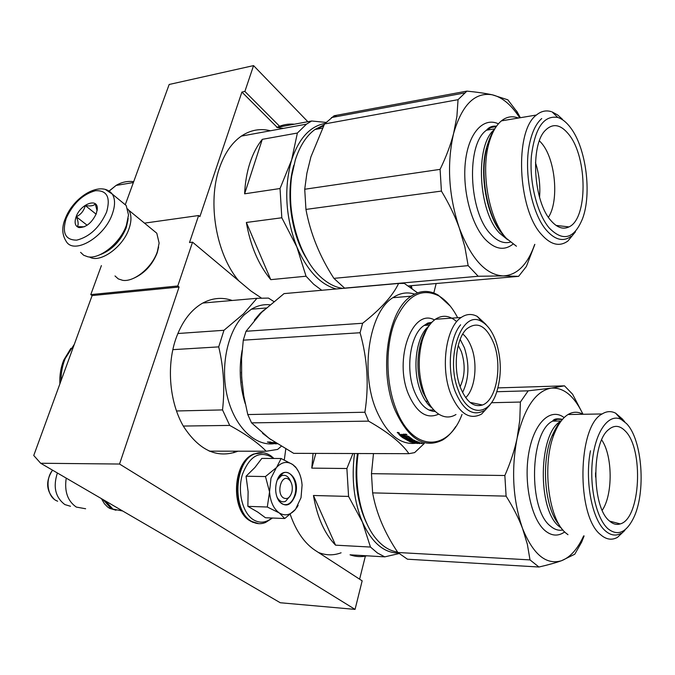 <?xml version="1.0" encoding="UTF-8"?>
<svg xmlns="http://www.w3.org/2000/svg" width="675" height="675" viewBox="0 0 675 675"><rect width="100%" height="100%" fill="white"/><g stroke="black" fill="none" stroke-linecap="round" stroke-linejoin="round"><path stroke-width="1.01" d="M261.014 297.751L250.881 290.967L192.544 242.156L189.506 242.536L198.636 215.528L144.492 223.138M290.25 514.493C296.198 531.335 304.501 543.282 315.157 550.353L362.163 580.837L355.058 609.39L280.285 602.75L40.669 463.252L33.75 455.482L92.112 295.582L90.779 294.612L101.393 265.596M198.636 215.528L199.884 216.616L241.912 92.062L244.882 91.437L253.564 65.61L169.172 84.476L125.381 204.441M365.369 556.124L359.606 579.184M355.058 609.39L119.543 464.037L179.086 287.018L92.112 295.582M119.543 464.037L40.669 463.252M179.086 287.018L177.778 285.981L90.779 294.612M177.778 285.981L192.544 242.156M253.564 65.61L307.842 121.711M436.168 283.525L433.806 293.001M412.096 288.748L411.269 285.694M232.217 300.476C221.856 296.89 211.672 297.962 201.665 303.683C190.114 310.711 181.415 322.709 175.551 339.668C166.43 366.998 169.703 402.663 183.448 426.33C199.209 450.571 217.392 458.865 237.98 451.195M284.302 459.911L285.787 448.976M244.882 91.437L279.568 126.25M277.13 127.297L241.912 92.062M233.82 452.731L234.098 451.187M98.862 255.167C111.265 249.995 120.412 240.376 126.301 226.328L128.174 218.514M80.595 252.349L83.666 255.243L87.767 256.77C99.832 259.554 120.462 242.857 126.394 225.281L128.512 214.945L126.183 205.504L121.373 201.547M66.251 218.219C61.779 232.816 65.272 240.123 76.747 240.14C89.648 236.832 99.588 227.5 106.574 212.136C110.759 197.328 107.03 190.19 95.394 190.721C82.797 194.231 73.086 203.394 66.251 218.219M76.14 216.726C74.149 222.683 75.111 226.294 79.017 227.568C86.02 227.576 91.783 222.944 96.297 213.688L97.301 208.744C97.858 197.421 80.443 204.137 76.14 216.726M97.107 210.769L95.234 203.96C93.606 205.858 90.281 206.381 85.269 205.529C84.021 210.642 81.042 214.397 76.343 216.793C78.384 221.4 78.688 224.691 77.271 226.64L84.265 226.817M76.343 216.793L87.134 225.239M85.269 205.529L96.112 214.161M133.692 278.243C144.518 273.4 152.347 264.929 157.182 252.847L158.625 246.999M115.003 275.948L118.268 278.893L122.648 280.319C134.097 282.293 152.246 267.376 157.359 251.623L159.123 243.076L156.803 233.229L152.221 229.475M89.438 256.964C99.697 263.663 122.85 247.337 128.993 228.774C131.684 220.953 131.6 214.768 128.748 210.229L127.803 209.014M100.567 254.517C112.117 249.877 120.648 241 126.166 227.888L127.921 220.32M283.458 497.905C287.305 499.711 290.132 497.703 291.929 491.856C292.781 487.502 292.182 483.806 290.14 480.769L288.672 479.326C281.475 473.715 275.906 493.307 283.458 497.905M103.022 499.559L110.337 507.684L112.674 508.773M101.419 498.623L104.372 503.668L107.502 506.9L109.603 508.351L116.016 510.249M66.226 478.136C64.268 491.417 67.627 501.069 76.317 507.077L85.624 508.756M57.392 472.998C52.895 486.844 55.384 497.374 64.876 504.579L70.478 506.267M278.319 499.584L277.695 498.783M270.987 478.221L269.544 491.856L265.469 476.55L276.337 467.682L270.987 478.221M277.366 479.858L281.391 475.782C285.432 474.348 288.562 476.339 290.773 481.748M290.419 495.644L285.55 501.339C282.665 502.487 280.1 501.55 277.855 498.53L276.919 496.91M271.915 518.003C265.857 522.897 259.673 523.471 253.344 519.716C242.519 513 237.246 491.51 242.392 474.525C249.413 456.393 259.082 450.554 271.418 456.992L273.248 458.468M276.607 482.085C281.838 462.181 301.261 476.018 295.388 494.977C291.085 505.794 285.609 507.819 278.961 501.044C275.948 496.285 275.012 490.573 276.168 483.891L276.607 482.085M296.241 467.961L292.621 464.493C287.111 461.008 281.796 461.945 276.666 467.303L281.129 458.511L261.841 458.401L254.897 467.522L246.063 476.229L248.113 491.636L247.877 506.36L257.842 512.139L265.427 517.742L284.749 518.527L279.248 512.933C273.62 508.832 270.38 501.812 269.544 491.856L267.3 507.018L279.248 512.933C285.027 516.341 290.444 515.143 295.507 509.355L301.025 497.686L302.088 485.097C301.548 478.128 299.599 472.416 296.241 467.961L298.662 471.833M247.877 506.36L267.3 507.018M246.063 476.229L265.469 476.55M281.129 458.511L292.621 464.493M292.975 464.746L295.903 467.294M298.131 505.389L296.511 508.03M295.507 509.355L284.749 518.527M277.729 479.014L283.087 473.116C290.925 468.906 298.493 483.064 294.848 494.817C293.473 499.517 291.229 502.622 288.124 504.141C283.61 505.761 279.982 503.634 277.239 497.779M357.463 453.524C354.038 479.385 357.024 502.47 366.424 522.788M399.052 553.576L384.767 556.858L350.047 554.816C355.649 556.816 361.26 557.145 366.854 555.803M398.427 553.019C383.906 552.985 371.9 542.675 362.416 522.087C353.945 501.491 351.312 478.634 354.51 453.516M313.445 495.492C317.157 517.16 324.523 533.714 335.551 545.164L313.445 495.492L348.578 496.42L362.416 522.087L370.474 547.054L377.418 552.994L384.767 556.858M335.551 545.164L370.474 547.054M348.578 496.42L346.891 468.517L352.924 453.516M313.065 453.398L311.782 468.121L315.816 453.406M311.782 468.121L346.891 468.517M341.094 552.791C333.568 555.609 325.991 555.491 318.372 552.437M491.408 402.722L520.391 402.047L519.784 420.213L517.084 438.32C514.536 450.36 510.452 462.755 504.849 475.512L371.469 473.664L373.486 453.575M583.639 535.916C577.64 549.053 570.265 557.314 561.541 560.706C555.77 562.781 548.235 564.882 538.937 567.017L530.01 559.904L527.344 544.244L522.585 528.576C533.25 554.58 546.235 565.287 561.541 560.706L574.771 554.217L581.639 542.126L584.111 535.933M530.01 559.904L397.853 552.496L407.447 559.204L538.937 567.017M520.391 402.047L528.196 390.825L551.011 388.15C535.621 391.171 524.315 407.894 517.084 438.32C511.068 470.34 512.907 500.428 522.585 528.576C518.721 518.248 513.228 507.431 506.107 496.133L372.634 492.885C376.22 512.983 384.623 532.853 397.853 552.496M582.938 414.273L582.466 413.269C573.792 395.533 563.304 387.163 551.011 388.15L564.494 385.838L497.947 387.897M528.196 390.825L496.808 391.728M564.494 385.838L572.611 394.242L583.031 414.273M358.003 453.524C354.527 481.343 358.012 505.82 368.466 526.956M358.172 453.524C353.329 485.671 361.344 522.037 376.726 539.46C383.147 546.834 390.082 551.019 397.55 552.023M371.469 473.664L372.634 492.885M504.849 475.512L506.107 496.133M595.586 477.048L595.553 472.804M602.227 510.249C613.043 494.691 612.689 455.557 601.695 439.94M609.306 520.838C591.705 506.942 591.325 442.707 608.572 429.646C614.157 424.904 619.667 425.317 625.092 430.861C643.967 448.554 640.642 518.847 620.249 523.901C616.537 525.108 612.892 524.087 609.306 520.838M567.979 534.693L566.182 533.292C548.016 519.48 541.493 462.367 554.858 432.405C558.512 423.689 562.899 417.724 568.029 414.526L602.125 413.961C577.53 426.035 576.096 516.13 600.666 534.743C606.251 539.587 611.845 540.456 617.456 537.367L624.847 530.415M623.076 419.614L615.642 413.176C611.12 410.889 606.614 411.151 602.125 413.961M621.211 419.437C609.356 413.125 596.253 429.882 592.726 457.903C589.064 485.831 596.168 518.29 607.922 528.711C617.515 536.288 625.995 532.853 633.361 518.408C646.321 492.86 642.414 439.341 626.392 423.47L621.211 419.437L615.642 413.176M568.029 414.526C573.008 411.564 577.969 411.48 582.913 414.281M558.292 523.724C544.388 506.571 541.088 460.78 551.99 436.042L551.998 436.025C556.057 427.258 559.06 422.322 561.009 421.225M619.237 417.218L624.628 421.419M621.051 533.334C615.803 536.254 610.563 535.427 605.348 530.854C591.992 519.699 584.567 480.532 590.482 450.782M264.406 309.682L260.002 313.47L254.348 320.152M241.439 372.018L242.097 382.911M242.148 350.241C238.79 368.415 239.819 386.235 245.236 403.701M262.541 433.291L271.08 439.746M60.995 380.843C61.012 372.87 62.412 365.428 65.205 358.518L74.334 344.292M59.872 383.915C59.493 375.427 60.784 367.504 63.745 360.129L70.875 348.351M176.445 410.974L222.522 409.919C224.961 388.749 223.695 367.74 218.717 346.882L223.965 330.286L177.837 333.517M172.808 349.658L218.717 346.882M183.288 426.052L229.711 425.419L222.522 409.919M209.233 451.145L266.203 451.246C258.103 442.884 245.945 434.27 229.711 425.419M281.239 446.302L277.644 449.415L266.203 451.246M202.77 303.05L256.964 298.308L243.515 313.824L223.965 330.286M273.805 301.523L268.498 298.097L256.964 298.308M273.949 443.72C254.677 446.302 234.301 426.423 227.222 396.115C220.042 365.884 227.728 330.649 244.375 314.693L251.412 309.201C257.369 305.632 263.537 304.155 269.899 304.779M275.046 443.534L269.966 443.34L272.945 443.517L267.604 442.1L277.037 443.703M275.037 443.787L277.155 443.779M270.008 442.007L270.599 442.167M276.556 443.399L273.679 442.437M270.734 442.007L267.376 442.015L275.611 442.783M270.683 442.395L276.033 443.298M276.016 443.644L277.003 443.686M273.645 442.69L275.754 442.884M408.932 453.676L293.701 453.347L269.19 438.413L251.564 422.871L247.776 414.56L364.888 412.239L368.567 421.132C388.311 432.371 401.76 443.213 408.932 453.676L414.619 452.613L424.229 443.534M415.15 442.614L413.885 442.665L415.167 442.378M486.076 324.523L477.276 316.423C471.783 313.529 466.4 313.892 461.143 317.503C445.939 327.105 440.167 367.748 450.765 393.922C459.354 413.665 469.631 420.373 481.596 414.062L489.788 405.11M495.855 341.137C492.311 331.459 487.603 324.953 481.731 321.621C462.08 308.635 444.707 357.235 458.384 390.462C467.758 416.627 488.784 416.618 496.522 392.58C501.761 375.848 501.542 358.703 495.855 341.137M460.122 386.682C465.041 376.076 465.455 364.407 461.379 351.658L458.241 345.372M462.577 392.487C468.998 379.063 469.614 364.163 464.417 347.794L460.164 339.382M462.755 334.007C466.341 336.918 469.26 341.39 471.504 347.423C477.942 364.146 475.124 389.146 465.666 397.626M493.923 343.676C502.538 366.154 496.37 400.41 482.431 405C473.707 407.607 466.4 401.836 460.493 387.686C452.866 368.474 455.954 339.027 466.408 329.172C477.174 320.701 486.346 325.536 493.923 343.676M455.979 414.517C450.141 418.061 444.167 417.783 438.05 413.674C432.675 409.835 428.228 403.498 424.718 394.664C418.407 377.063 417.547 359.176 422.128 341.01C425.14 330.666 429.562 323.418 435.383 319.258L461.143 317.503M456.097 321.14C449.238 315.377 442.336 314.752 435.383 319.258M438.716 414.121C426.912 419.47 416.872 412.923 408.586 394.495C393.432 359.362 412.442 307.522 434.464 319.933M457.65 317.739C452.436 307.581 446.192 300.316 438.936 295.937C421.284 287.17 406.637 295.599 394.993 321.216C385.163 346.148 385.678 383.518 396.318 409.776C412.746 452.402 448.31 451.87 462.021 414.408M450.267 306.113L438.278 295.152C429.123 289.879 420.069 290.233 411.134 296.198C387.568 310.736 378.464 371.528 395.111 410.324C408.459 439.222 424.313 449.103 442.673 439.965C447.559 437.02 451.913 432.565 455.726 426.6M285.457 293.498L284.04 293.617L261.579 312.398L246.029 331.273L243.287 340.166L360.07 332.741C367.478 358.999 369.09 385.493 364.888 412.239M247.776 414.56L243.751 395.693L241.675 377.519L241.566 358.754L243.287 340.166M417.547 292.823L404.342 283.416L398.596 283.449C392.816 295.743 380.827 309.015 362.635 323.257L360.07 332.741M284.04 293.617L398.596 283.449M246.029 331.273L362.635 323.257M428.988 410.046L433.822 409.953M425.815 401.338L427.494 401.296M415.488 443.306C399.929 444.892 386.944 434.025 376.54 410.712C359.783 372.313 369.048 312.12 392.85 297.692L411.134 296.198M251.564 422.871L368.567 421.132M414.619 294.098C407.16 291.769 399.904 292.967 392.85 297.692M419.833 443.315L417.555 443.391M423.36 443.534L421.183 443.542M419.588 443.551L419.099 443.551M417.555 443.517L411.826 442.437L417.563 442.353L414.939 441.323L413.058 441.332L414.543 442.159L410.501 442.032L402.233 437.408L403.65 437.4L405.987 438.893L407.177 438.893L405.506 437.721L406.932 437.712L408.603 438.885L410.257 438.877L410.51 437.906L408.248 436.261M410.341 438.775L407.793 436.911L407.962 436.202M410.501 442.032L410.56 441.492M408.586 440.303L408.021 440.041M406.747 439.383L405.877 438.885M404.494 438.024L403.574 437.4M412.678 441.264L413.125 440.817M414.821 441.29L414.053 440.817M414.939 441.323L415.007 440.834M414.18 442.159L412.661 441.796M419.116 442.488L417.825 442.302L418.837 442.285M419.833 443.467L415.893 442.935M415.884 443.129L422.01 443.112L416.585 442.378M417.808 442.606L417.597 441.965M416.568 442.614L419.479 442.488L415.657 440.994L410.957 440.843M407.793 436.911L401.49 436.835L398.866 434.354L402.747 434.767L403.076 434.227L406.164 434.202L407.067 435.054L404.03 435.173L405.025 436.202L408.721 436.497L412.594 439.391L406.721 439.509L407.632 440.041L413.783 440.016L414.695 440.513L408.552 440.539L411.202 441.754L412.543 441.813L412.636 440.817M412.619 441.754L410.932 441.011M408.552 440.539L408.628 440.041M411.531 438.607L410.375 438.615M408.215 438.623L406.873 438.682M406.721 439.509L406.831 438.893M398.267 433.164L397.803 432.92L398.267 433.164M399.246 433.282L397.432 432.818L399.313 433.063M398.933 433.654L397.238 432.565L397.718 432.397C399.364 432.818 399.769 433.232 398.933 433.654L399.043 433.291M406.198 434.236L404.35 434.59M402.747 434.767L402.899 434.244M401.49 436.835L401.701 435.991L399.676 434.253M407.413 436.792L407.557 436.185M404.755 435.966L403.658 435.974M403.599 436.21L402.317 435.088L401.043 435.232L402.182 436.219L403.599 436.21L403.81 435.375L402.646 435.383M401.085 435.097L401.313 434.438M402.317 435.088L402.469 434.565M401.127 435.097L401.355 434.27M403.81 435.375L402.823 434.506M405.835 437.965L406.89 437.712M413.404 441.484L412.653 441.484M418.635 442.218L417.833 442.218M416.374 442.935L416.407 442.378M484.051 410.662C472.897 416.576 463.328 410.299 455.338 391.846C446.816 370.398 449.499 337.736 460.612 324.785M426.127 330.615L420.905 342.951M423.309 392.791L429.435 404.182M121.677 184.494L128.14 183.414M293.794 165.291C285.542 193.59 290.984 233.474 306.315 258.238M324.996 123.457C310.027 126.191 298.898 138.392 291.6 160.043L280.041 188.519L281.812 217.772L296.857 246.957C285.483 217.291 283.728 188.325 291.6 160.043L297.38 133.034L306.501 124.141L241.329 136.114C231.803 142.788 224.513 153.419 219.459 168.007C207.166 202.643 216.219 254.391 238.747 280.817M325.983 122.403L311.673 121.002L306.501 124.141M294.376 124.2C288.318 123.652 282.462 124.732 276.809 127.448L283.416 128.385M276.809 127.448L311.673 121.002M336.251 288.984C320.33 284.555 307.201 270.54 296.857 246.957L306.045 276.218L313.673 284.243L321.747 290.275M270.776 279.652L246.358 222.472C250.408 245.818 258.55 264.878 270.776 279.652L306.045 276.218M246.358 222.472L281.812 217.772M262.297 139.337C257.167 145.665 253.049 153.52 249.961 162.911C246.898 172.353 245.118 182.647 244.62 193.818L262.297 139.337L297.38 133.034M244.62 193.818L280.041 188.519M270.439 130.764C260.196 128.199 250.493 129.98 241.329 136.114M324.548 123.955L458.047 99.672L456.907 116.362L453.634 133.346C450.689 144.779 446.175 156.786 440.092 169.366L304.72 189.253L306.889 173.205L310.913 156.862L324.548 123.955L334.142 115.746L336.825 116.572M408.13 285.964L518.611 276.353L526.373 266.49L534.845 244.384M333.906 278.37L468.146 265.638L478.187 276.252L344.587 288.124L333.906 278.37C319.731 256.492 310.407 233.508 305.944 209.419L441.408 191.076C449.094 203.816 455.093 216.228 459.413 228.31C471.361 259.073 485.975 274.944 503.246 275.923L478.187 276.252M468.146 265.638L464.847 246.814L459.413 228.31C448.588 195.674 446.664 164.017 453.634 133.346C461.978 104.819 474.829 91.969 492.21 94.787L507.845 99.824L516.78 111.535M518.611 276.353L503.246 275.923C517.101 275.181 527.588 264.668 534.71 244.401M345.642 288.149L344.587 288.124M458.047 99.672L466.914 91.117C477.09 92.129 485.519 93.353 492.21 94.787C501.854 97.09 510.722 104.321 518.813 116.471L519.691 117.821M466.914 91.117L334.142 115.746M516.923 111.51L520.374 117.703M295.312 159.983L291.507 176.968C287.972 209.14 293.853 237.777 309.167 262.887M316.195 129.271L323.629 125.769M291.507 176.968L295.27 160.11C299.776 146.019 306.34 135.81 314.963 129.49L324.084 124.867M291.651 176.563C285.761 214.861 300.957 262.162 323.764 279.602C330.016 284.597 336.378 287.525 342.841 288.402M304.72 189.253L305.944 209.419M440.092 169.366L441.408 191.076M539.561 197.311C540.456 185.473 539.089 173.914 535.469 162.624M548.429 217.274C559.128 201.133 555.652 160.296 542.118 143.809L539.426 140.771M550.758 220.404C533.613 201.53 530.044 145.876 545.012 130.688C552.69 122.808 560.722 124.183 569.109 134.806C587.706 157.933 587.773 218.903 568.958 226.91C563.017 229.778 556.951 227.61 550.758 220.404M516.442 246.232L506.343 238.334C489.088 220.008 480.254 171.779 489.181 142.45C492.067 132.469 496.142 125.272 501.407 120.876L536.439 115.02C514.299 130.697 517.582 209.107 541.569 234.571C550.783 244.873 559.575 247.016 567.928 241L575.454 231.82M557.761 117.45C543.763 115.113 534.98 127.946 531.411 155.925C529.192 182.157 537.089 213.629 549.146 227.905C563.068 242.047 574.206 238.958 582.559 218.624C591.992 193.649 586.086 147.884 570.611 127.786C566.553 122.327 562.267 118.884 557.761 117.45L552.116 111.915L557.744 115.02L562.418 119.264M536.439 115.02C541.072 111.164 546.024 110.033 551.306 111.645M501.407 120.876C506.706 116.64 512.367 115.695 518.383 118.041M502.554 234.132C486.743 217.308 478.71 173.424 486.861 146.644L491.206 135.633M571.067 236.351C563.262 242.013 555.061 239.988 546.455 230.268C531.36 213.249 523.108 169.847 529.985 141.792C532.558 130.882 536.473 123.128 541.747 118.538M486.624 148.483C479.436 175.989 487.789 218.379 503.305 234.968M126.183 205.504L112.286 194.088C101.123 179.921 73.508 196.619 65.264 218.675C61.653 227.197 61.99 234.807 66.268 241.481C74.081 254.99 104.591 237.085 112.328 213.941C115.29 205.529 115.273 198.906 112.286 194.088L105.435 189.532M57.62 501.221L55.991 500.47C47.149 496.032 45.191 478.727 52.591 470.205M258.719 523.665L250.644 521.1C231.306 510.57 233.744 461.624 253.775 454.022L263.149 452.756M272.498 518.029L265.587 522.458C260.685 524.458 255.884 524.011 251.193 521.125C231.863 510.595 234.293 461.632 254.323 454.03L253.775 454.022C232.597 461.818 230.453 509.726 249.725 520.661M561.617 528.297L559.389 526.627C536.895 510.157 538.447 431.899 561.119 421.082M562.503 419.361C557.103 418.272 553.812 418.854 552.623 421.124C529.706 431.663 527.993 509.836 550.69 526.289C554.681 529.639 558.765 530.862 562.933 529.968M561.17 421.006L552.623 421.124L557.491 419.276L562.41 419.47M564.713 531.917C558.284 536.456 551.804 536.093 545.265 530.828C531.309 519.455 523.42 482.726 528.829 452.706C534.06 422.55 550.631 407.211 564.157 417.597M428.304 402.57L422.921 392.276C417.175 376.27 416.391 360.011 420.567 343.491L425.14 332.311M432.337 408.24C427.663 404.798 423.799 399.254 420.744 391.593C411.758 369.858 415.969 336.336 428.65 326.32M435.367 411.488C426.921 411.261 419.985 404.688 414.551 391.778C405.042 369.048 410.366 333.796 424.195 325.426L431.376 322.827M417.521 442.327L417.563 441.821M404.342 435.071L404.57 434.244M411.134 288.056L410.484 285.761M109.249 191.059L116.083 185.431C121.618 182.123 127.491 180.866 133.692 181.668M507.667 239.768L499.568 233.162C478.111 211.309 474.82 144.914 494.378 129.592M496.522 126.208C492.387 125.727 489.054 127.06 486.515 130.199C465.952 144.02 468.619 211.95 490.691 234.141C497.197 241.194 503.702 243.861 510.19 242.148M494.809 128.841L486.515 130.199L491.24 127.465L496.268 126.579M512.882 244.215C504.115 250.999 494.834 249.311 485.038 239.144C470.872 223.762 462.004 188.764 465.531 160.625C468.931 132.384 483.697 116.826 498.395 123.829M80.949 227.045L79.017 227.568M97.107 210.727L97.301 208.744M128.748 210.229L156.803 233.229M290.14 480.769L288.942 478.237M54.219 499.255C46.086 490.725 45.52 481.03 52.515 470.154M253.252 522.467L250.358 521.058M273.932 458.468L271.097 456.022C265.891 452.326 260.305 451.659 254.323 454.03M277.855 498.53L278.961 501.044M105.258 500.858L112.506 508.612M122.69 511.009L113.552 509.203M609.618 521.125L620.249 523.901M551.99 436.042L554.858 432.405M63.745 360.129L65.205 358.518M266.245 307.994L251.412 309.201M481.731 321.621L477.276 316.423M469.994 402.359L482.431 405M427.098 328.818C424.575 332.277 422.398 337.163 420.567 343.482L422.128 341.01M431.831 322.329L427.748 323.072L424.195 325.426L429.536 325.072M438.936 295.937L438.278 295.152M417.563 442.344L417.614 441.838M404.03 435.173L404.257 434.346M411.505 288.326L410.797 285.736M109.139 190.991L116.083 185.431L133.372 182.545M518.813 116.471L516.493 110.852M556.073 225.425L568.958 226.91M493.509 131.195C491.645 133.388 489.434 138.544 486.861 146.635L489.181 142.45M331.459 117.56L464.434 92.99M314.963 129.49L322.456 128.149"/></g></svg>
